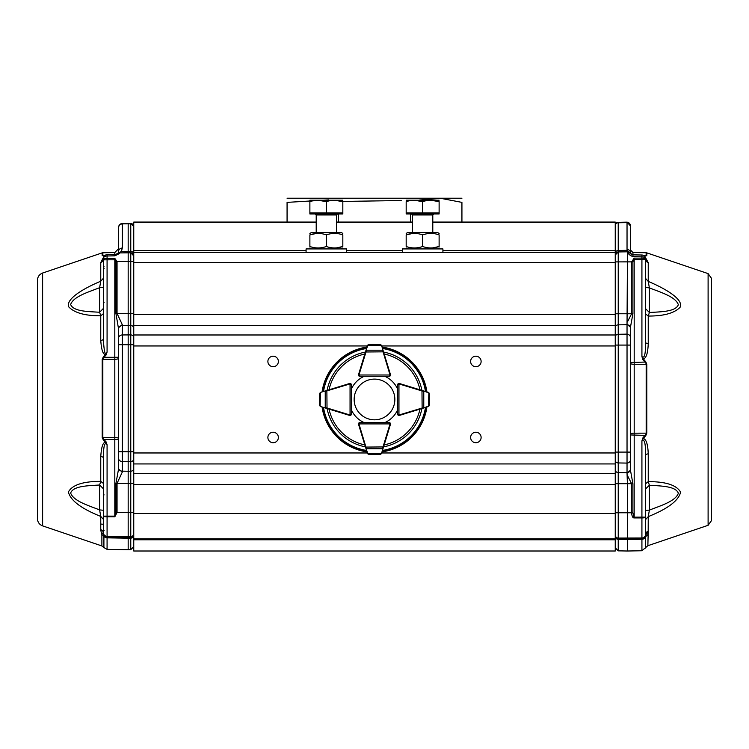 <?xml version="1.0" encoding="UTF-8"?>
<svg xmlns="http://www.w3.org/2000/svg" width="749" height="749" viewBox="0 0 749 749"><rect width="100%" height="100%" fill="white"/><g stroke="black" fill="none" stroke-linecap="round" stroke-linejoin="round"><path stroke-width="1.12" d="M461.927 198.223L287.073 198.223M287.073 222.069L287.073 202.38C287.073 196.884 287.073 196.884 287.073 202.38L328.652 199.889M338.286 222.069L338.286 213.961M342.827 201.434L401.211 200.535M410.714 222.069L410.714 213.961M419.674 200.02L440.88 198.363L461.927 202.38C461.927 196.884 461.927 196.884 461.927 202.38L461.927 222.069M442.921 250.578L615.247 250.578L615.247 222.069L432.791 222.069M316.209 222.547L133.753 222.547L133.753 222.069L316.209 222.069M336.488 222.069L412.512 222.069M133.753 222.547L133.753 551.011L615.247 551.011L615.247 539.786L133.753 539.786M615.247 250.578L615.247 252.479L442.921 252.479L442.921 248.93L402.372 248.93L402.372 252.479L346.628 252.479L346.628 248.93L306.079 248.93L306.079 252.479L133.753 252.479L615.247 252.479L615.247 538.84L133.753 538.84M475.868 366.692A5.234 5.234 0 0 1 471.336 358.827A5.234 5.234 0 0 1 480.409 358.827A5.234 5.234 0 0 1 475.868 366.692M475.868 442.715A5.234 5.234 0 0 1 471.336 434.86A5.234 5.234 0 0 1 480.409 434.86A5.234 5.234 0 0 1 475.868 442.715M273.132 442.715A5.234 5.234 0 0 1 268.591 434.86A5.234 5.234 0 0 1 277.664 434.86A5.234 5.234 0 0 1 273.132 442.715M273.132 366.692A5.234 5.234 0 0 1 268.591 358.827A5.234 5.234 0 0 1 277.664 358.827A5.234 5.234 0 0 1 273.132 366.692M615.247 538.84L615.247 539.786M627.035 222.144L630.452 225.926A3.801 3.801 180 0 0 627.035 222.144L617.56 222.387L615.903 223.455L615.247 225.337A3.043 3.043 180 0 1 618.234 222.303L627.035 222.144L627.035 249.361A3.801 3.455 0 0 1 630.452 252.797L630.452 226.479M630.452 362.357L630.452 363.368A3.801 0.908 180 0 0 634.188 364.276L634.188 517.156L641.921 517.138L641.921 538.269A3.801 3.801 180 0 0 645.629 534.945L648.185 532.155L647.876 545.693L641.921 550.758L641.921 539.252L627.419 539.486L627.419 538.522L641.921 538.269L641.921 539.252A3.801 3.511 0 0 0 645.479 536.827L645.657 455.167C645.413 449.915 645.704 437.594 641.921 440.918L642.811 438.006L646.79 433.128L645.891 435.422L630.452 434.944L630.452 433.952L630.452 470.194L632.905 483.695L627.419 483.685L627.419 512.765L618.234 512.765L618.234 483.695L627.419 483.685L627.035 473.274L630.452 470.194L630.452 327.229L627.035 324.12L627.419 261.878L631.613 261.878L634.188 258.133L632.905 261.888L631.613 261.878L631.613 313.765L618.234 313.765L618.234 261.888L627.419 261.878L627.419 251.795L618.234 251.954A3.043 3.043 -0 0 0 615.247 254.997L618.234 251.954L618.234 261.888L615.247 261.897M627.035 324.12L627.035 472.675L618.234 472.544L618.234 462.948L627.035 463.088A3.801 3.286 0 0 0 630.452 459.82M627.035 473.274L627.035 472.675A3.801 3.286 0 0 0 630.452 469.417M627.419 251.898L627.035 249.361M627.419 321.901L631.613 313.765L632.905 313.765L630.452 327.229L630.452 362.479L645.891 362.048L646.79 364.332L642.811 359.464L641.921 356.543C645.694 359.876 645.423 347.573 645.657 342.34L645.657 259.603A3.801 1.461 180 0 0 641.921 258.143L641.921 259.585L634.188 259.557L634.188 364.276L646.172 364.304L646.172 433.156L634.188 433.184A3.801 0.871 -0 0 0 630.452 434.055M615.247 536.527A3.043 2.809 0 0 0 618.234 539.336L618.234 538.362L627.419 538.522L627.419 512.765L632.905 512.765L634.188 517.934C632.755 517.99 631.903 516.267 631.613 512.765L631.613 483.695L627.419 475.531M627.419 251.795L632.942 254.857L632.942 256.654C629.666 255.315 627.887 253.696 627.615 251.804L618.234 251.954L618.234 250.475L627.091 250.335L630.752 253.939M618.234 538.362A3.043 3.043 180 0 1 615.247 535.32A3.043 3.043 180 0 0 618.234 538.362L618.234 538.082A3.043 3.043 180 0 1 615.247 535.039M618.234 550.852L618.234 539.336L627.419 539.486L627.419 551.011L618.234 550.852L615.247 547.809M632.942 256.654L641.921 256.86A3.801 1.947 0 0 1 645.657 258.817L645.657 259.248A3.801 3.558 180 0 0 648.241 262.618L648.241 281.418C667.799 289.61 683.715 300.087 680.101 307.268C674.343 313.194 663.726 316.115 648.241 316.05L649.392 312.511C660.346 311.762 675.626 311.912 678.351 304.712C675.635 296.698 660.346 292.204 649.392 287.897L645.657 287.485L645.657 308.747L649.392 312.511L649.392 287.897L648.241 281.418L645.657 278.506L645.657 279.218M645.657 313.148L645.657 313.99L648.241 316.05L648.241 343.716C647.876 353.079 646.265 358.153 643.419 358.94L641.921 356.543L641.921 259.585L645.657 259.603L645.657 258.817A3.801 3.801 0 0 0 641.921 255.016A3.801 3.801 180 0 1 645.657 258.817M645.657 260.989L645.657 266.354M634.188 258.133A51004.241 49514.826 -175.7 0 1 641.921 258.143L641.921 255.016L632.942 254.857L641.921 255.016M643.634 255.456L646.172 255.793L643.344 255.737M645.657 489.003L645.657 510.481L649.392 510.097C660.346 505.8 675.635 501.296 678.351 493.216C675.635 485.932 660.346 486.045 649.392 485.24L645.657 488.825M645.657 495.155L645.657 531.846M645.657 267.084L645.657 259.248M634.188 517.934L641.921 517.924A3.801 0.758 180 0 0 645.657 517.166L641.921 517.138L641.921 440.918L643.419 438.521C646.284 439.363 647.885 444.466 648.241 453.828L648.241 481.644C665.87 481.616 676.656 485.118 680.598 492.177C678.631 500.632 667.846 508.777 648.241 516.623L649.392 510.097L649.392 485.24L648.241 481.644L645.657 483.667L645.657 484.537M648.185 532.155L648.241 516.623L645.657 519.506L645.657 518.795M648.241 531.856L648.241 531.21A3.801 3.427 0 0 0 645.657 534.458M711.55 520.508L708.105 525.311L711.55 520.508L711.55 278.413L708.105 273.61L646.827 252.872L646.827 255.615L646.172 255.793M644.898 256.533L648.241 262.618M648.241 343.716A3.801 1.451 -0 0 1 645.657 342.34M642.811 359.464L643.419 358.94L645.891 362.039M645.891 435.422L643.419 438.521L642.811 438.006M645.657 455.167A3.801 1.414 180 0 1 648.241 453.828M122.284 472.104L122.284 471.168L128.173 471.252L128.173 483.377L115.926 483.377L118.548 469.08L122.284 472.104L117.05 483.377L117.05 512.456L114.812 516.819L115.926 512.456L115.926 483.377M118.548 469.08L118.548 467.891A3.801 3.277 0 0 0 122.284 471.168L122.284 461.534L130.766 461.581L130.766 471.215L128.173 471.252L128.173 325.478L122.284 325.562A3.801 3.305 180 0 0 118.548 328.867L115.926 313.457L117.05 313.457L122.284 324.645L118.548 327.706M103.343 258.517A3.801 3.801 180 0 1 107.079 254.716A3.801 3.801 0 0 0 103.343 258.517L103.343 339.016L103.343 313.719L100.759 315.778C85.264 315.863 74.647 312.951 68.889 307.043C65.294 299.89 81.173 289.423 100.759 281.221L103.343 278.31L103.343 258.517A3.801 2.528 0 0 1 107.079 255.999L107.079 259.828L114.812 259.8L114.812 258.405L117.05 261.579L117.05 313.457L128.173 313.457L128.173 325.478L130.766 325.515L130.766 461.581A3.043 2.621 0 0 0 133.753 458.959M133.753 328.156A3.043 2.64 0 0 0 130.766 325.515L130.766 313.457L128.173 313.457L128.173 223.436L130.766 223.483A3.043 3.043 180 0 1 133.753 226.526L130.766 223.483L122.284 223.876C119.952 224.213 118.707 225.374 118.548 227.34L118.548 227.247C119.241 224.747 120.486 223.52 122.293 223.539L128.173 223.436M133.753 534.028A3.043 3.043 -0 0 1 130.766 537.07L128.173 537.117L128.173 538.185L107.079 537.848L107.079 536.752L128.173 537.117L128.173 483.377L133.753 483.395M118.127 253.171L118.548 251.495L118.127 253.19L121.432 251.486L122.284 248.041A3.801 3.455 180 0 0 118.548 251.505L118.548 227.34C118.782 225.103 120.037 223.839 122.293 223.539M118.548 467.891L118.548 328.867M102.173 255.549A2.284 2.238 0 0 1 102.866 255.437L104.794 255.521A89.234 0.655 179 0 0 103.512 255.559L102.173 255.549L102.173 252.872L42.618 273.029L42.618 525.882L101.883 545.955L101.883 534.692A3.801 3.511 180 0 1 103.905 536.181L103.905 547.566L107.079 549.373L107.079 537.848A3.801 3.511 180 0 1 103.905 536.181L103.343 532.914L103.343 516.145L114.812 516.127L114.812 439.551L118.548 439.523L118.548 458.257A3.801 3.277 0 0 0 122.284 461.534L122.284 334.953A3.801 3.305 0 0 0 118.548 338.258L118.548 357.264L114.812 357.292L114.812 259.8L115.926 261.579L133.753 261.598M128.173 252.769L119.456 252.919C120.149 253.143 118.604 254.108 114.812 255.821L114.812 254.585L117.134 253.761A3.801 3.801 180 0 1 119.447 252.919L130.766 252.816L133.753 255.858A3.043 3.043 -0 0 0 130.766 252.816L128.173 252.769M133.753 254.183A3.043 2.762 0 0 0 130.766 251.421L121.432 251.486L120.224 252.909M103.371 440.075L102.21 437.472L102.828 437.5L103.98 439.532L103.371 440.075L107.079 444.775C104.729 441.376 103.484 445.749 103.343 457.882A3.801 1.479 0 0 0 100.759 456.478C101.433 446.788 102.997 442.097 105.459 442.416L106.068 441.844L107.079 444.775L107.079 516.81L114.812 516.819M114.812 258.405A40208.267 39243.883 175.2 0 0 107.079 258.414A3.801 1.442 180 0 0 103.343 259.856L107.079 259.828L107.079 352.067L105.459 354.436C103.006 354.586 101.443 349.933 100.759 340.467L100.759 315.778L99.608 312.258L103.343 308.494M103.343 457.882L103.343 516.145A3.801 0.674 0 0 0 107.079 516.81L107.079 536.34A3.801 3.801 180 0 1 103.343 532.539M103.343 488.741L99.608 484.987C88.654 485.792 73.365 485.698 70.649 493.001C73.365 501.1 88.654 505.594 99.608 509.9L103.343 510.266L103.343 509.151M118.548 438.511A3.801 0.983 0 0 0 114.812 437.528L114.812 357.292L103.98 357.32L102.21 359.37L103.371 356.777L103.98 357.32L106.068 355.007L107.079 352.067C105.328 356.674 104.083 352.33 103.343 339.016A3.801 1.535 0 0 1 100.759 340.467M103.343 288.309L103.343 287.27L99.608 287.7C88.654 291.998 73.365 296.492 70.649 304.497C73.374 311.678 88.654 311.509 99.608 312.258L99.608 287.7L100.759 281.221L100.759 262.506L103.839 256.626M107.079 254.716L114.812 254.585L107.07 254.716L107.079 255.989L114.812 255.821M107.079 549.373L128.173 549.738L128.173 538.185L130.766 538.147A3.043 2.809 180 0 0 133.753 535.338M103.343 519.31L100.759 516.426C81.154 508.58 70.369 500.426 68.402 491.962C72.325 484.884 83.111 481.354 100.759 481.373L103.343 483.395M100.759 456.478L100.759 481.373L99.608 484.987L99.608 509.9L100.759 516.426L100.759 530.666M103.343 531.135L103.343 516.145L103.343 531.125L104.102 530.367M133.753 533.616A3.043 3.043 180 0 1 130.766 536.659L107.079 536.752A3.801 3.801 -0 0 1 103.549 534.177L101.171 532.146L100.759 529.702A3.801 3.389 0 0 1 103.343 532.914M101.883 534.692L101.171 532.146M103.371 356.777L105.459 354.436L106.068 355.007M103.343 259.135A3.801 3.567 0 0 1 100.759 262.506M104.607 255.681L102.828 255.727M42.618 273.029C39.36 274.331 37.637 276.727 37.45 280.229L37.45 518.692C37.637 522.193 39.36 524.6 42.618 525.892M406.173 233.407L407.821 232.462L437.472 232.462L439.12 233.407M406.173 234.877C406.173 232.948 406.173 232.948 406.173 234.877L406.173 246.505C406.173 248.434 406.173 248.434 406.173 246.505C411.65 248.434 417.146 248.434 422.651 246.505C428.119 248.434 433.615 248.434 439.12 246.505C439.12 248.434 439.12 248.434 439.12 246.505L439.12 234.877C439.12 232.948 439.12 232.948 439.12 234.877C433.652 232.948 428.156 232.948 422.651 234.877C417.174 232.948 411.688 232.948 406.173 234.877L412.512 233.491M437.472 248.93L439.12 247.975M439.12 246.505L432.791 247.891M422.651 246.505L422.651 234.877M439.12 212.941L406.173 212.941L406.173 213.961L439.12 213.961L439.12 201.678C439.12 199.749 439.12 199.749 439.12 201.678L430.89 200.208M411.501 213.961L412.512 214.972L432.791 214.972L433.802 213.961M412.512 232.462L412.512 214.972M422.651 212.941L422.651 201.678C417.146 199.749 411.65 199.749 406.173 201.678C406.173 199.749 406.173 199.749 406.173 201.678L406.173 212.941M414.412 200.208L422.651 201.678C428.119 199.749 433.615 199.749 439.12 201.678M406.173 200.208L439.12 200.208M342.827 212.941L309.88 212.941L309.88 213.961L342.827 213.961L342.827 201.678C342.827 199.749 342.827 199.749 342.827 201.678L334.588 200.208M315.198 213.961L316.209 214.972L336.488 214.972L337.499 213.961M316.209 232.462L316.209 214.972M326.349 212.941L326.349 201.678C320.844 199.749 315.348 199.749 309.88 201.678C309.88 199.749 309.88 199.749 309.88 201.678L309.88 212.941M318.11 200.208L326.349 201.678C331.826 199.749 337.312 199.749 342.827 201.678M309.88 200.208L342.827 200.208M342.827 246.505C342.827 248.434 342.827 248.434 342.827 246.505L342.827 234.877C342.827 232.948 342.827 232.948 342.827 234.877C337.35 232.948 331.854 232.948 326.349 234.877C320.881 232.948 315.385 232.948 309.88 234.877C309.88 232.948 309.88 232.948 309.88 234.877L309.88 246.505C309.88 248.434 309.88 248.434 309.88 246.505C315.348 248.434 320.844 248.434 326.349 246.505C331.826 248.434 337.312 248.434 342.827 246.505L336.488 247.891M342.827 233.407L341.179 232.462L311.528 232.462L309.88 233.407M309.88 234.877L316.209 233.491M326.349 234.877L326.349 246.505M389.358 427.913L390.482 424.29A1.264 1.264 0 0 0 389.265 422.651L384.724 422.651A25.344 25.344 0 0 0 397.691 409.684L397.691 414.225A1.264 1.264 0 0 0 399.329 415.442L402.953 414.328L399.329 415.433A1.264 1.264 0 0 1 398.955 415.489L397.691 414.234A1.264 1.264 0 0 0 398.955 415.489L398.955 383.937L397.691 384.705L397.691 389.237A25.344 25.344 0 0 0 384.724 376.27L389.265 376.27A1.264 1.264 0 0 0 390.482 374.631A1.264 1.264 0 0 1 390.529 375.006L389.265 376.27A1.264 1.264 0 0 0 390.529 375.006L358.977 375.006L359.735 376.27L364.276 376.27A25.344 25.344 0 0 0 351.309 389.237L351.309 384.696A1.264 1.264 0 0 0 349.671 383.479A1.264 1.264 0 0 1 350.045 383.432L351.309 384.705A1.264 1.264 0 0 0 350.045 383.432L350.045 414.983L351.309 414.225L350.944 415.115A1.264 1.264 0 0 0 351.309 414.225L351.309 409.684A25.344 25.344 0 0 0 364.276 422.651L359.735 422.651A1.264 1.264 0 0 0 358.518 424.29A1.264 1.264 0 0 1 358.471 423.915L359.735 422.651A1.264 1.264 0 0 0 358.471 423.915L390.023 423.915L389.265 422.651L390.154 423.016A1.264 1.264 0 0 0 389.265 422.651L359.735 422.651L358.977 423.915A0.758 0.758 0 0 0 359.014 424.14L366.42 448.735L382.58 448.735L383.02 446.938L383.507 447.087L381.391 453.744L376.728 454.54M322.07 391.924A52.964 52.964 0 0 1 366.963 347.04M382.037 347.04A52.964 52.964 0 0 1 426.93 391.924M426.93 406.997A52.964 52.964 0 0 1 382.037 451.89M366.963 451.89A52.964 52.964 0 0 1 322.07 406.997M389.358 371.008L390.482 374.631L389.986 374.781L382.58 350.195L366.42 350.195L365.98 351.983L365.493 351.833L367.609 345.186L372.272 344.39M398.196 384.705A0.758 0.758 0 0 1 398.955 383.937L398.955 383.432A1.264 1.264 0 0 0 398.056 383.806L398.955 383.432A1.264 1.264 0 0 1 399.329 383.488L402.953 384.602L399.329 383.479A1.264 1.264 0 0 0 397.691 384.696L398.056 383.806A1.264 1.264 0 0 0 397.691 384.705L397.691 414.225L398.955 414.983A0.758 0.758 0 0 0 399.18 414.946L423.765 407.54L423.765 391.381L421.977 390.941L422.127 390.463L428.784 392.57L429.57 397.232M359.642 427.913L358.518 424.29L359.014 424.14M346.047 414.328L349.671 415.442A1.264 1.264 0 0 0 351.309 414.234L351.309 384.705L350.045 383.937A0.758 0.758 0 0 0 349.82 383.975L325.235 391.381L325.235 407.54L327.023 407.98L326.873 408.467L320.216 406.361L319.43 401.689M359.642 371.008L358.518 374.631A1.264 1.264 0 0 0 359.735 376.27L358.471 375.006A1.264 1.264 0 0 0 359.735 376.27L389.265 376.27L390.023 375.006A0.758 0.758 0 0 0 389.986 374.781M346.047 384.602L349.671 383.479L346.047 384.602M389.265 423.157A0.758 0.758 0 0 1 390.023 423.915L390.529 423.915A1.264 1.264 0 0 0 390.154 423.016L390.529 423.915A1.264 1.264 0 0 1 390.472 424.29L383.507 447.087M366.654 450.879L358.528 424.29M368.489 454.25L367.413 453.36A1.264 1.264 0 0 0 367.45 453.463L368.489 454.25L372.431 454.54L368.545 454.184L376.55 454.54L380.52 454.25L381.55 453.463A1.264 1.264 0 0 0 381.587 453.36L383.067 448.52M376.55 454.54A0.506 0.506 0 0 0 376.569 454.54L380.529 454.25M381.391 453.744L380.455 454.184M367.609 453.744L368.545 454.184M367.413 453.36L381.101 453.576M365.933 448.52L367.899 453.576M365.493 447.087L383.02 446.938L389.986 424.14A0.758 0.758 0 0 0 390.023 423.915M425.919 407.306L399.329 415.433L399.18 414.946M429.289 405.471L428.4 406.548A1.264 1.264 0 0 0 428.503 406.51L429.289 405.471L429.58 401.53L429.224 405.415L429.58 397.41L429.289 393.45L428.503 392.41A1.264 1.264 0 0 0 428.4 392.373L425.919 391.615M428.784 392.57L429.289 393.45L428.4 392.373M422.127 408.467L421.977 390.941L399.18 383.975L399.329 383.488L422.127 390.463M428.784 406.361L429.224 405.415M429.58 397.41A0.506 0.506 0 0 0 429.58 397.391L428.84 392.972L428.4 406.548M423.56 408.027L428.615 406.061M428.615 392.86L423.56 390.894M350.804 414.225A0.758 0.758 0 0 1 350.045 414.983L350.045 415.489A1.264 1.264 0 0 0 350.944 415.115L350.045 415.489A1.264 1.264 0 0 1 349.671 415.433L326.873 408.467M325.441 390.894L320.6 392.373A1.264 1.264 0 0 0 320.497 392.41L319.711 393.45L320.6 392.373L349.671 383.488L349.82 383.975M319.711 393.45L319.42 401.511L319.711 405.481L320.497 406.51A1.264 1.264 0 0 0 320.6 406.548L325.441 408.027M320.216 406.361L319.711 405.471L320.385 406.061M320.216 392.57L319.776 393.506M319.42 401.511A0.506 0.506 0 0 0 319.42 401.53L320.16 405.949L320.385 392.86M326.873 390.463L327.023 407.98L349.82 414.946A0.758 0.758 0 0 0 350.045 414.983M359.735 375.764A0.758 0.758 0 0 1 358.977 375.006L358.471 375.006A1.264 1.264 0 0 1 358.528 374.64L365.493 351.833M383.067 350.401L381.587 345.561A1.264 1.264 0 0 0 381.55 345.458L380.511 344.671L381.587 345.561L390.472 374.64M380.511 344.671L372.45 344.381L368.48 344.671L367.45 345.458A1.264 1.264 0 0 0 367.413 345.561L366.654 348.051M372.45 344.381A0.506 0.506 0 0 0 372.431 344.381L368.471 344.671M367.609 345.186L368.545 344.737M381.391 345.186L380.455 344.737M383.507 351.833L365.98 351.983L359.014 374.781A0.758 0.758 0 0 0 358.977 375.006M381.101 345.355L367.413 345.561M367.899 345.355L365.933 350.401M374.5 379.116A20.345 20.345 0 0 0 356.88 409.637A20.345 20.345 0 0 0 392.12 409.637A20.345 20.345 0 0 0 374.5 379.116M615.247 222.547L432.791 222.547M412.512 222.547L336.488 222.547M133.753 250.578L306.079 250.578M346.628 250.578L402.372 250.578M615.247 262.618L133.753 262.618M133.753 314.496L615.247 314.496M615.247 325.469L133.753 325.469M615.247 334.981L133.753 334.981M615.247 345.954L381.709 345.954M367.291 345.954L133.753 345.954M615.247 452.967L381.709 452.967M367.291 452.967L133.753 452.967M615.247 463.94L133.753 463.94M133.753 473.452L615.247 473.452M615.247 484.425L133.753 484.425M615.247 513.505L133.753 513.505M618.234 222.303L618.234 222.753A3.043 2.762 180 0 0 615.247 225.515M615.247 253.237A3.043 2.762 180 0 1 618.234 250.475L618.234 222.753L627.035 222.612A3.801 3.455 180 0 1 630.452 226.048M615.247 336.91A3.043 2.64 0 0 1 618.234 334.269L618.234 313.765L615.247 313.784M615.247 327.491A3.043 2.64 0 0 1 618.234 324.851L627.035 324.71A3.801 3.305 180 0 1 630.452 327.996M615.247 483.704L618.234 483.695L618.234 472.544A3.043 2.621 0 0 1 615.247 469.923M645.657 534.187A3.801 3.801 180 0 1 641.921 537.988L618.234 538.082L618.234 512.765L615.247 512.784M615.247 460.326A3.043 2.621 0 0 0 618.234 462.948L618.234 345.074L630.452 345.092M615.247 452.096L630.452 452.106M615.247 345.092L618.234 345.074L618.234 334.269L627.035 334.138A3.801 3.305 0 0 1 630.452 337.424M632.905 313.765L632.905 261.888M632.905 512.765L632.905 483.695M630.452 327.229L630.452 362.479M646.827 255.615A2.284 2.238 0 0 0 646.134 255.493L646.134 252.75L632.942 252.525L632.942 255.269M645.479 548.128L645.479 536.827L647.876 534.58M643.868 255.587L645.488 255.624L643.868 255.587M646.79 364.332L646.79 433.128M647.876 545.693L708.105 525.311L708.105 273.61M133.753 226.591A3.043 2.762 180 0 0 130.766 223.829L130.766 223.483M133.753 468.593A3.043 2.621 0 0 1 130.766 471.215L130.766 512.456L115.926 512.456M118.548 451.731L133.753 451.731M118.548 344.727L133.753 344.718M122.284 324.645L122.284 334.953L130.766 334.906A3.043 2.64 0 0 1 133.753 337.546M133.753 313.475L130.766 313.457L130.766 223.829L122.284 223.876L122.284 248.041M133.753 512.475L130.766 512.456L130.766 549.691L133.753 546.658M115.926 261.579L115.926 313.457M106.068 441.844L103.98 439.532L114.812 439.551L114.812 437.528L102.828 437.5L102.828 359.342L114.812 359.314A3.801 1.039 180 0 0 118.548 358.275M118.548 251.495A3.801 3.736 0 0 1 118.492 252.104M119.456 252.919L114.812 254.585L114.812 252.544L102.866 252.75L102.866 255.437L104.972 255.4M102.21 437.472L102.21 359.37M327.098 390.388A48.254 48.254 0 0 1 365.428 352.067M383.572 352.067A48.254 48.254 0 0 1 421.902 390.388M421.902 408.533A48.254 48.254 0 0 1 383.572 446.863M365.428 446.863A48.254 48.254 0 0 1 327.098 408.533M366.523 450.439A51.597 51.597 0 0 1 323.521 407.437M425.479 407.437A51.597 51.597 0 0 1 382.477 450.439M382.477 348.482A51.597 51.597 0 0 1 425.479 391.484M323.521 391.484A51.597 51.597 0 0 1 366.523 348.482M322.735 391.727A52.346 52.346 0 0 1 366.767 347.695M382.233 347.695A52.346 52.346 0 0 1 426.265 391.727M426.265 407.194A52.346 52.346 0 0 1 382.233 451.226M366.767 451.226A52.346 52.346 0 0 1 322.735 407.194M384.171 354.015A46.466 46.466 0 0 1 419.946 389.798M419.946 409.132A46.466 46.466 0 0 1 384.171 444.915M364.829 444.915A46.466 46.466 0 0 1 329.054 409.132M329.054 389.798A46.466 46.466 0 0 1 364.829 354.015M389.986 424.14L390.472 424.29M349.82 414.946L349.671 415.433M359.014 374.781L358.528 374.64M627.615 251.804C633.607 254.379 629.937 254.342 632.942 254.857M632.942 252.525L630.452 249.988M645.657 287.485L645.657 281.128M645.657 311.312L645.657 309.889M645.657 309.786L645.657 308.972M645.657 486.382L645.657 487.833M645.657 487.936L645.657 488.779M645.657 510.481L645.657 516.866M641.921 550.758L627.419 551.011M646.134 252.75L646.827 252.872M114.812 252.544L118.548 248.743M100.759 524.057L103.343 524.272M130.766 549.691L128.173 549.738M104.102 494.892L103.343 494.134M104.102 302.296L103.343 303.055M104.102 266.822L103.343 266.054M104.102 268.554L103.343 267.796M102.866 252.75L102.173 252.872M101.883 545.955L103.905 547.566M407.821 248.93L406.173 247.975M432.791 232.462L432.791 214.972M336.488 232.462L336.488 214.972M341.179 248.93L342.827 247.975M311.528 248.93L309.88 247.975M359.735 422.651L358.846 423.016M390.154 423.016L389.265 422.651M397.691 414.225L398.056 415.115M398.056 383.806L397.691 384.705M351.309 384.705L350.944 383.806M350.944 415.115L351.309 414.225M389.265 376.27L390.154 375.904M358.846 375.904L359.735 376.27"/></g></svg>
